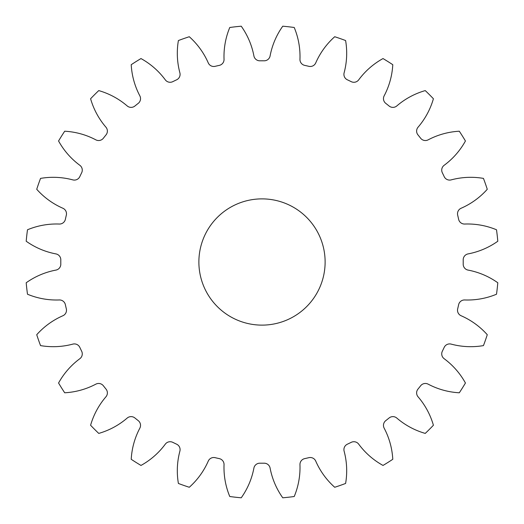 <?xml version="1.0" encoding="UTF-8"?>
<svg xmlns="http://www.w3.org/2000/svg" width="524" height="524" viewBox="0 0 524 524"><rect width="100%" height="100%" fill="white"/><g stroke="black" fill="none" stroke-linecap="round" stroke-linejoin="round"><path stroke-width="0.79" d="M198.878 262A63.122 63.122 0 0 0 262 325.122A63.122 63.122 0 0 0 325.122 262A63.122 63.122 0 0 0 262 198.878A63.122 63.122 0 0 0 198.878 262M224.036 59.291A6 6 0 0 1 219.314 65.376A201.203 201.203 0 0 0 215.148 66.325A6 6 0 0 1 208.257 62.893A75.561 75.561 0 0 0 189.288 36.732A236.71 236.71 0 0 0 178.396 40.544A75.561 75.561 0 0 0 179.883 72.823A6 6 0 0 1 176.634 79.805A201.203 201.203 0 0 0 172.776 81.659A6 6 0 0 1 165.296 79.845A75.561 75.561 0 0 0 140.982 58.564A236.71 236.71 0 0 0 131.216 64.701A75.561 75.561 0 0 0 139.843 95.84A6 6 0 0 1 138.231 103.366A201.203 201.203 0 0 0 134.884 106.031A6 6 0 0 1 127.188 105.933A75.561 75.561 0 0 0 98.748 90.593A236.71 236.71 0 0 0 90.593 98.748A75.561 75.561 0 0 0 105.933 127.188A6 6 0 0 1 106.031 134.884A201.203 201.203 0 0 0 103.366 138.231A6 6 0 0 1 95.84 139.843A75.561 75.561 0 0 0 64.701 131.216A236.71 236.71 0 0 0 58.564 140.982A75.561 75.561 0 0 0 79.845 165.296A6 6 0 0 1 81.659 172.776A201.203 201.203 0 0 0 79.805 176.634A6 6 0 0 1 72.823 179.883A75.561 75.561 0 0 0 40.544 178.396A236.71 236.71 0 0 0 36.732 189.288A75.561 75.561 0 0 0 62.893 208.257A6 6 0 0 1 66.325 215.148A201.203 201.203 0 0 0 65.376 219.314A6 6 0 0 1 59.291 224.036A75.561 75.561 0 0 0 27.49 229.774A236.71 236.71 0 0 0 26.2 241.237A75.561 75.561 0 0 0 55.924 253.904A6 6 0 0 1 60.804 259.865A201.203 201.203 0 0 0 60.797 262A201.203 201.203 0 0 0 60.804 264.135A6 6 0 0 1 55.924 270.096A75.561 75.561 0 0 0 26.2 282.764A236.71 236.71 0 0 0 27.49 294.226A75.561 75.561 0 0 0 59.291 299.964A6 6 0 0 1 65.376 304.686A201.203 201.203 0 0 0 66.325 308.852A6 6 0 0 1 62.893 315.743A75.561 75.561 0 0 0 36.732 334.712A236.71 236.71 0 0 0 40.544 345.604A75.561 75.561 0 0 0 72.823 344.117A6 6 0 0 1 79.805 347.366A201.203 201.203 0 0 0 81.659 351.224A6 6 0 0 1 79.845 358.704A75.561 75.561 0 0 0 58.564 383.018A236.71 236.71 0 0 0 64.701 392.784A75.561 75.561 0 0 0 95.84 384.158A6 6 0 0 1 103.366 385.769A201.203 201.203 0 0 0 106.031 389.116A6 6 0 0 1 105.933 396.812A75.561 75.561 0 0 0 90.593 425.252A236.71 236.71 0 0 0 98.748 433.407A75.561 75.561 0 0 0 127.188 418.067A6 6 0 0 1 134.884 417.969A201.203 201.203 0 0 0 138.231 420.634A6 6 0 0 1 139.843 428.16A75.561 75.561 0 0 0 131.216 459.299A236.71 236.71 0 0 0 140.982 465.436A75.561 75.561 0 0 0 165.296 444.156A6 6 0 0 1 172.776 442.341A201.203 201.203 0 0 0 176.634 444.195A6 6 0 0 1 179.883 451.177A75.561 75.561 0 0 0 178.396 483.456A236.71 236.71 0 0 0 189.288 487.268A75.561 75.561 0 0 0 208.257 461.107A6 6 0 0 1 215.148 457.675A201.203 201.203 0 0 0 219.314 458.624A6 6 0 0 1 224.036 464.709A75.561 75.561 0 0 0 229.774 496.51A236.71 236.71 0 0 0 241.237 497.8A75.561 75.561 0 0 0 253.904 468.076A6 6 0 0 1 259.865 463.196A201.203 201.203 0 0 0 264.135 463.196A6 6 0 0 1 270.096 468.076A75.561 75.561 0 0 0 282.764 497.8A236.71 236.71 0 0 0 294.226 496.51A75.561 75.561 0 0 0 299.964 464.709A6 6 0 0 1 304.686 458.624A201.203 201.203 0 0 0 308.852 457.675A6 6 0 0 1 315.743 461.107A75.561 75.561 0 0 0 334.712 487.268A236.71 236.71 0 0 0 345.604 483.456A75.561 75.561 0 0 0 344.117 451.177A6 6 0 0 1 347.366 444.195A201.203 201.203 0 0 0 351.224 442.341A6 6 0 0 1 358.704 444.156A75.561 75.561 0 0 0 383.018 465.436A236.71 236.71 0 0 0 392.784 459.299A75.561 75.561 0 0 0 384.158 428.16A6 6 0 0 1 385.769 420.634A201.203 201.203 0 0 0 389.116 417.969A6 6 0 0 1 396.812 418.067A75.561 75.561 0 0 0 425.252 433.407A236.71 236.71 0 0 0 433.407 425.252A75.561 75.561 0 0 0 418.067 396.812A6 6 0 0 1 417.969 389.116A201.203 201.203 0 0 0 420.634 385.769A6 6 0 0 1 428.16 384.158A75.561 75.561 0 0 0 459.299 392.784A236.71 236.71 0 0 0 465.436 383.018A75.561 75.561 0 0 0 444.156 358.704A6 6 0 0 1 442.341 351.224A201.203 201.203 0 0 0 444.195 347.366A6 6 0 0 1 451.177 344.117A75.561 75.561 0 0 0 483.456 345.604A236.71 236.71 0 0 0 487.268 334.712A75.561 75.561 0 0 0 461.107 315.743A6 6 0 0 1 457.675 308.852A201.203 201.203 0 0 0 458.624 304.686A6 6 0 0 1 464.709 299.964A75.561 75.561 0 0 0 496.51 294.226A236.71 236.71 0 0 0 497.8 282.764A75.561 75.561 0 0 0 468.076 270.096A6 6 0 0 1 463.196 264.135A201.203 201.203 0 0 0 463.196 259.865A6 6 0 0 1 468.076 253.904A75.561 75.561 0 0 0 497.8 241.237A236.71 236.71 0 0 0 496.51 229.774A75.561 75.561 0 0 0 464.709 224.036A6 6 0 0 1 458.624 219.314A201.203 201.203 0 0 0 457.675 215.148A6 6 0 0 1 461.107 208.257A75.561 75.561 0 0 0 487.268 189.288A236.71 236.71 0 0 0 483.456 178.396A75.561 75.561 0 0 0 451.177 179.883A6 6 0 0 1 444.195 176.634A201.203 201.203 0 0 0 442.341 172.776A6 6 0 0 1 444.156 165.296A75.561 75.561 0 0 0 465.436 140.982A236.71 236.71 0 0 0 459.299 131.216A75.561 75.561 0 0 0 428.16 139.843A6 6 0 0 1 420.634 138.231A201.203 201.203 0 0 0 417.969 134.884A6 6 0 0 1 418.067 127.188A75.561 75.561 0 0 0 433.407 98.748A236.71 236.71 0 0 0 425.252 90.593A75.561 75.561 0 0 0 396.812 105.933A6 6 0 0 1 389.116 106.031A201.203 201.203 0 0 0 385.769 103.366A6 6 0 0 1 384.158 95.84A75.561 75.561 0 0 0 392.784 64.701A236.71 236.71 0 0 0 383.018 58.564A75.561 75.561 0 0 0 358.704 79.845A6 6 0 0 1 351.224 81.659A201.203 201.203 0 0 0 347.366 79.805A6 6 0 0 1 344.117 72.823A75.561 75.561 0 0 0 345.604 40.544A236.71 236.71 0 0 0 334.712 36.732A75.561 75.561 0 0 0 315.743 62.893A6 6 0 0 1 308.852 66.325A201.203 201.203 0 0 0 304.686 65.376A6 6 0 0 1 299.964 59.291A75.561 75.561 0 0 0 294.226 27.49A236.71 236.71 0 0 0 282.764 26.2A75.561 75.561 0 0 0 270.096 55.924A6 6 0 0 1 264.135 60.804A201.203 201.203 0 0 0 259.865 60.804A6 6 0 0 1 253.904 55.924A75.561 75.561 0 0 0 241.237 26.2A236.71 236.71 0 0 0 229.774 27.49A75.561 75.561 0 0 0 224.036 59.291"/></g></svg>
